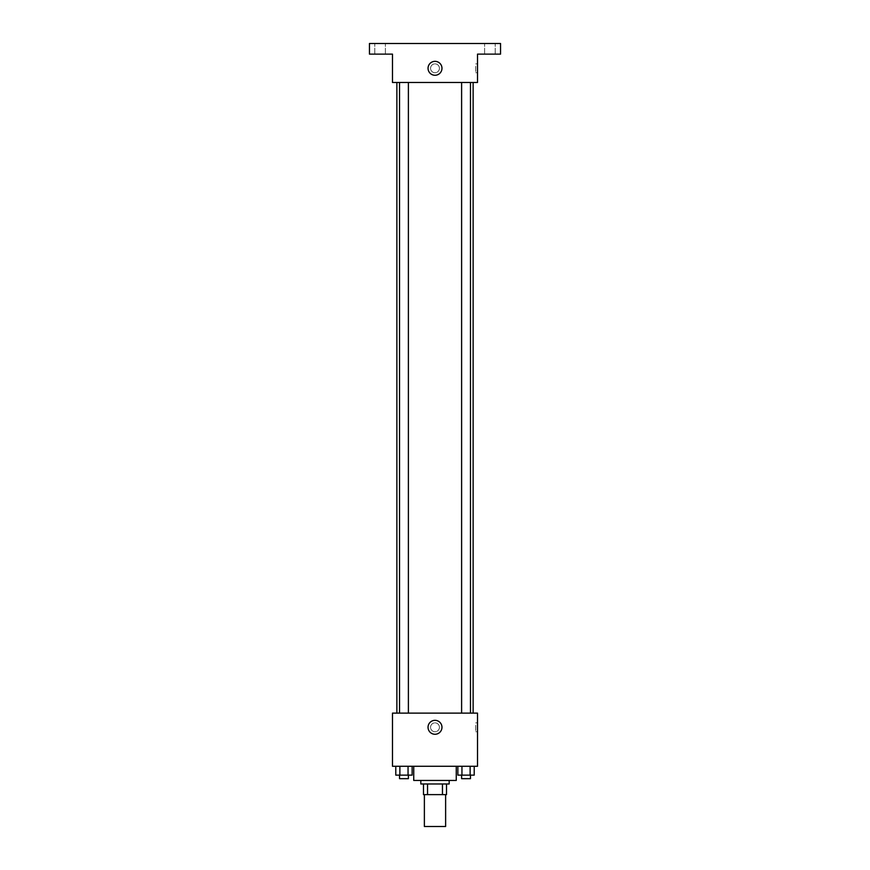 <?xml version="1.0" encoding="UTF-8"?>
<svg xmlns="http://www.w3.org/2000/svg" width="870" height="870" viewBox="0 0 870 870"><rect width="100%" height="100%" fill="white"/><g stroke="black" fill="none" stroke-linecap="round" stroke-linejoin="round"><path stroke-width="0.65" stroke-dasharray="4.35 3.26" d="M445.625 826.5L424.375 826.5M445.625 794.614L424.375 794.614L445.625 794.614M427.54 794.614L423.483 794.614L423.483 783.979L427.54 783.979L427.54 794.614L446.517 794.614M442.46 783.979L427.54 783.979L442.46 783.979L442.46 794.614M427.54 783.979L423.483 783.979M420.83 783.979L449.17 783.979M435 780.444L420.83 780.444L435 780.444M456.261 780.444L413.739 780.444M456.261 766.274L413.739 766.274L456.261 766.274M395.785 766.274L395.785 775.126L399.874 775.126L395.785 775.126L399.874 775.126L399.874 766.274L408.052 766.274L395.785 766.274L412.141 766.274L399.874 766.274L399.874 775.126L412.141 775.126L408.052 775.126L412.141 775.126L412.141 766.274L408.052 766.274L412.141 766.274L408.052 766.274L408.052 775.126L399.874 775.126L408.052 775.126L408.052 766.274L412.141 766.274L399.874 766.274L412.141 766.274M392.479 766.274L477.521 766.274L477.521 713.128L392.479 713.128L392.479 766.274M457.859 766.274L457.859 775.126L461.948 775.126L457.859 775.126L461.948 775.126L461.948 766.274L470.126 766.274L457.859 766.274L474.215 766.274L461.948 766.274L461.948 775.126L474.215 775.126L470.126 775.126L474.215 775.126L474.215 766.274L470.126 766.274L474.215 766.274L470.126 766.274L470.126 775.126L461.948 775.126L470.126 775.126L470.126 766.274L474.215 766.274L461.948 766.274L474.215 766.274M439.426 727.298A4.426 4.426 0 0 0 432.781 723.459A4.426 4.426 0 0 0 432.781 731.137A4.426 4.426 0 0 0 439.426 727.298A4.426 4.426 0 0 0 432.781 723.459A4.426 4.426 0 0 0 432.781 731.137A4.426 4.426 0 0 0 439.426 727.298M473.128 713.128L396.872 713.128L473.128 713.128M408.389 713.128L399.537 713.128L408.389 713.128L399.537 713.128L408.389 713.128L408.389 82.476L399.537 82.476L408.389 82.476M470.463 713.128L461.611 713.128L470.463 713.128L461.611 713.128L470.463 713.128L470.463 82.476L461.611 82.476L470.463 82.476M392.479 731.724L392.49 722.872L392.479 731.724M477.521 722.872L477.521 731.724L477.521 722.872L475.727 722.872L475.727 731.724L475.727 722.872M441.971 727.298A6.971 6.971 0 0 1 431.52 733.334A6.971 6.971 0 0 1 431.52 721.263A6.971 6.971 0 0 1 441.971 727.298M473.128 82.476L396.872 82.476L473.128 82.476M392.479 82.476L477.521 82.476L477.521 54.125L500.544 54.125L500.544 43.5L369.456 43.5L369.456 54.125L392.479 54.125L392.479 82.476M439.426 68.306A4.426 4.426 0 0 0 432.781 64.467A4.426 4.426 0 0 0 432.781 72.134A4.426 4.426 0 0 0 439.426 68.306A4.426 4.426 0 0 0 432.781 64.467A4.426 4.426 0 0 0 432.781 72.134A4.426 4.426 0 0 0 439.426 68.306M392.479 72.732L392.49 63.869L392.479 72.732M477.521 63.869L477.521 72.732L477.521 63.869L475.727 63.869L475.727 72.732L475.727 63.869M441.971 68.306A6.971 6.971 0 0 1 431.52 74.331A6.971 6.971 0 0 1 431.52 62.27A6.971 6.971 0 0 1 441.971 68.306M380.081 54.125L385.399 54.125L380.081 54.125M489.919 54.125L484.601 54.125L489.919 54.125M380.081 43.5L385.399 43.5L380.081 43.5M489.919 43.5L484.601 43.5L489.919 43.5M470.463 775.126L461.611 775.126L470.463 775.126L461.611 775.126L470.463 775.126L470.463 778.672L461.611 778.672L470.463 778.672L461.611 778.672L461.611 775.126M408.389 775.126L399.537 775.126L408.389 775.126L399.537 775.126L408.389 775.126L408.389 778.672L399.537 778.672L408.389 778.672L399.537 778.672L399.537 775.126M470.126 766.274L470.126 775.126M461.948 766.274L461.948 775.126M408.052 766.274L408.052 775.126M399.874 766.274L399.874 775.126M475.727 731.724L477.521 731.724M399.537 82.476L399.537 713.128M461.611 82.476L461.611 713.128M475.727 72.732L477.521 72.732M385.399 54.125L385.399 43.5L385.399 54.125M374.774 54.125L374.774 43.5L374.774 54.125M495.226 54.125L495.226 43.5L495.226 54.125M484.601 54.125L484.601 43.5L484.601 54.125"/><path stroke-width="1.3" d="M424.375 794.614L424.375 826.5L445.625 826.5L445.625 794.614M442.46 783.979L442.46 794.614L423.483 794.614L423.483 783.979M442.46 794.614L446.517 794.614L446.517 783.979L446.517 794.614M449.17 780.444L449.17 783.979L420.83 783.979L420.83 780.444M427.54 783.979L427.54 794.614M413.739 766.274L413.739 780.444L456.261 780.444L456.261 766.274M477.521 766.274L392.479 766.274L392.479 713.128L477.521 713.128L477.521 766.274M441.971 727.298A6.971 6.971 0 0 1 431.52 733.334A6.971 6.971 0 0 1 431.52 721.263A6.971 6.971 0 0 1 441.971 727.298M473.128 82.476L473.128 713.128M461.611 713.128L461.611 82.476M408.389 82.476L408.389 713.128M477.521 82.476L392.479 82.476L392.479 54.125L369.456 54.125L369.456 43.5L500.544 43.5L500.544 54.125L477.521 54.125L477.521 82.476M441.971 68.306A6.971 6.971 0 0 1 431.52 74.331A6.971 6.971 0 0 1 431.52 62.27A6.971 6.971 0 0 1 441.971 68.306M474.215 766.274L474.215 775.126L457.859 775.126L457.859 766.274M470.126 766.274L470.126 775.126M461.948 766.274L461.948 775.126M470.463 775.126L470.463 778.672L461.611 778.672L461.611 775.126M412.141 766.274L412.141 775.126L395.785 775.126L395.785 766.274M408.052 766.274L408.052 775.126M399.874 766.274L399.874 775.126M408.389 775.126L408.389 778.672L399.537 778.672L399.537 775.126M396.872 82.476L396.872 713.128M470.463 713.128L470.463 82.476M399.537 82.476L399.537 713.128"/></g></svg>
